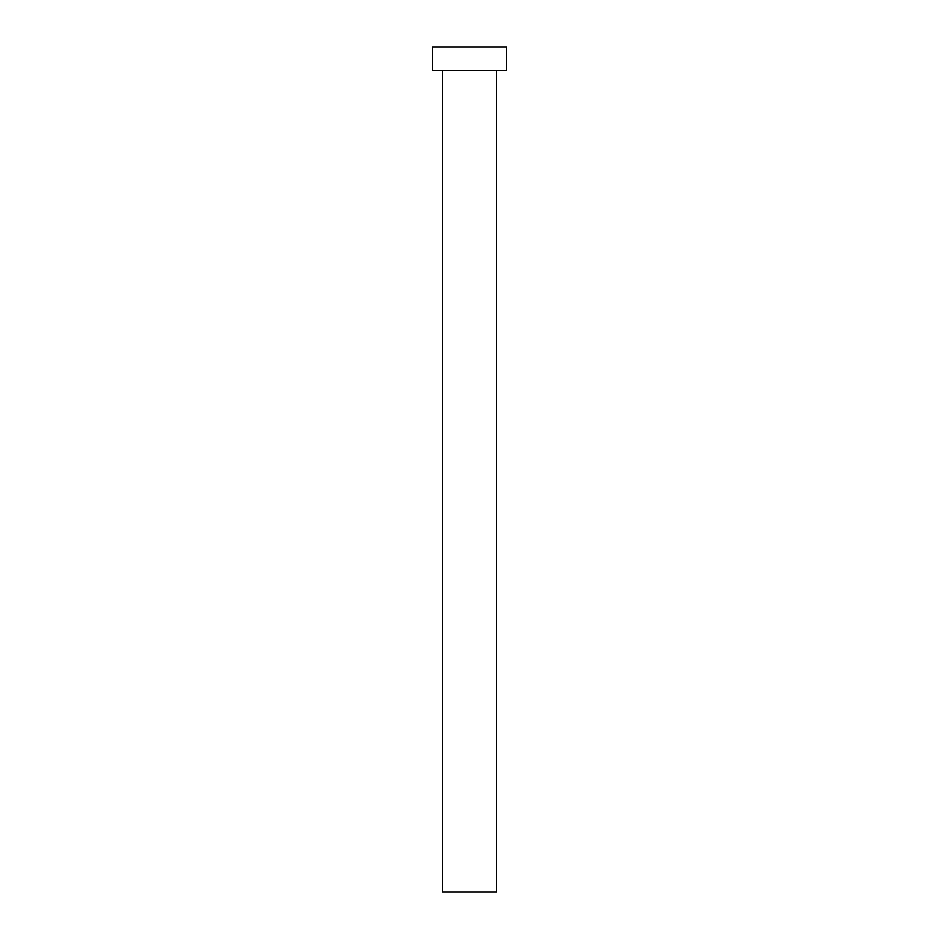 <?xml version="1.0" encoding="UTF-8"?>
<svg xmlns="http://www.w3.org/2000/svg" width="939" height="939" viewBox="0 0 939 939"><rect width="100%" height="100%" fill="white"/><g stroke="black" fill="none" stroke-linecap="round" stroke-linejoin="round"><path stroke-width="0.7" stroke-dasharray="4.7 3.52" d="M496.543 70.613L432.316 70.613L496.543 70.613M432.316 46.95L506.684 46.95L432.316 46.95M496.543 892.05L442.457 892.05L496.543 892.05"/><path stroke-width="1.41" d="M442.457 70.613L442.457 892.05L496.543 892.05L496.543 70.613L496.543 892.05L442.457 892.05L442.457 70.613M432.316 46.95L432.316 70.613L506.684 70.613L506.684 46.95L432.316 46.95L432.316 70.613L506.684 70.613L506.684 46.95L432.316 46.95"/></g></svg>
